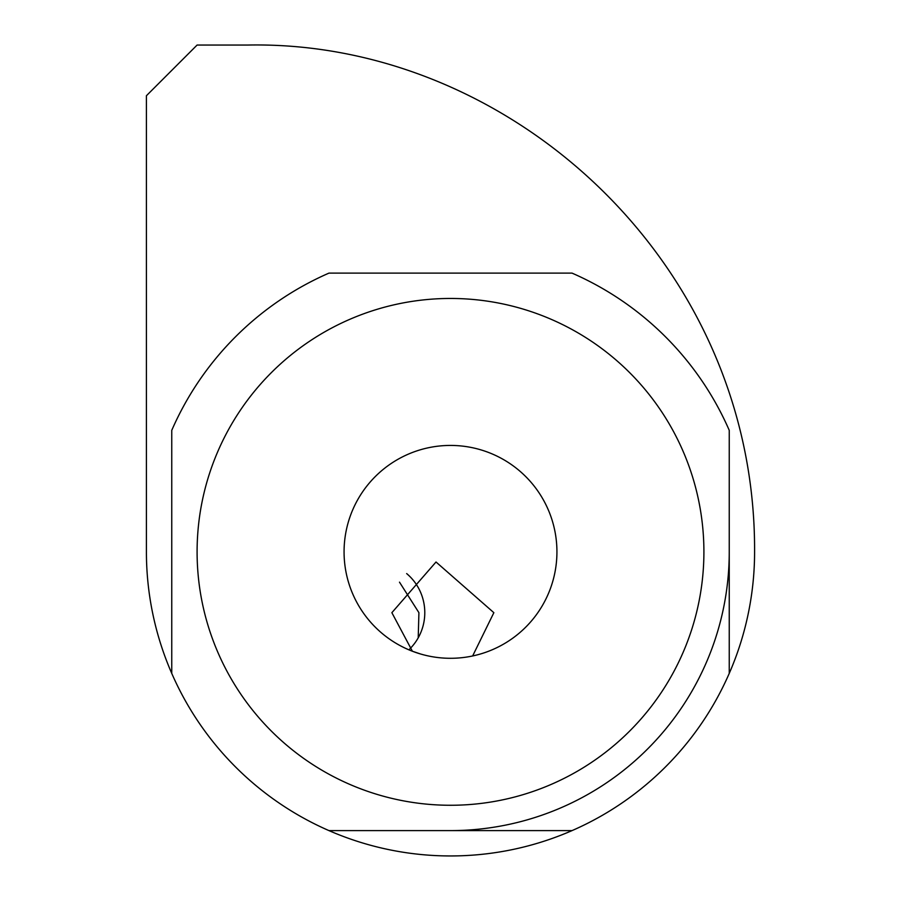 <?xml version="1.0" encoding="UTF-8"?>
<svg xmlns="http://www.w3.org/2000/svg" width="901" height="901" viewBox="0 0 901 901"><rect width="100%" height="100%" fill="white"/><g stroke="black" fill="none" stroke-linecap="round" stroke-linejoin="round"><path stroke-width="1.35" d="M477.001 654.937L472.642 655.962L493.861 612.68L436.016 561.999L391.867 612.68L412.388 651.232L420.654 654.025M409.741 648.968A50.681 49.848 90 0 0 424.788 612.68A50.681 49.848 90 0 0 406.666 573.588M556.931 551.862A106.431 106.431 0 0 1 450.5 658.293A106.431 106.431 0 0 1 344.069 551.862A106.431 106.431 0 0 1 450.5 445.432A106.431 106.431 0 0 1 556.931 551.862M197.094 551.862A253.406 253.406 0 0 1 450.5 298.456A253.406 253.406 0 0 1 703.906 551.862A253.406 253.406 0 0 1 450.5 805.269A253.406 253.406 0 0 1 197.094 551.862M171.753 673.396A304.087 304.087 0 0 0 754.587 551.862C755.962 262.889 509.684 39.937 247.775 45.05L197.094 45.05L146.412 95.731L146.412 551.862A304.087 304.087 0 0 0 171.753 673.396L171.753 430.329A304.087 304.087 0 0 1 328.966 273.116L572.034 273.116A304.087 304.087 0 0 1 729.247 430.329L729.247 551.862A278.747 278.747 0 0 1 450.5 830.609M418.21 637.829L418.92 612.68L399.492 582.159M572.034 830.609L328.966 830.609M729.247 551.862L729.247 673.396M146.412 442.673L146.412 247.775"/></g></svg>
